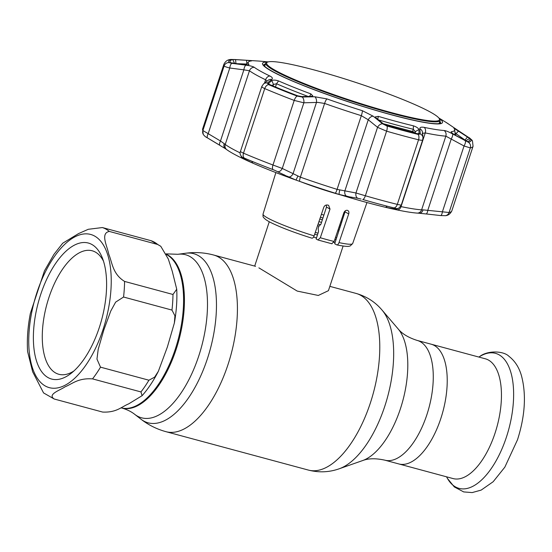 <?xml version="1.0" encoding="UTF-8"?>
<svg xmlns="http://www.w3.org/2000/svg" width="552" height="552" viewBox="0 0 552 552"><rect width="100%" height="100%" fill="white"/><g stroke="black" fill="none" stroke-linecap="round" stroke-linejoin="round"><path stroke-width="0.83" d="M431.133 344.186A62.017 28.904 105.1 0 1 440.834 418.478A62.017 28.904 105.1 0 1 398.841 463.949A62.017 28.904 -74.9 0 0 440.834 418.478A62.017 28.904 -74.9 0 0 431.133 344.186L417.174 340.425A62.017 28.904 105.1 0 1 426.882 414.711A62.017 28.904 105.1 0 1 384.889 460.182L453.061 478.57A62.017 28.904 -74.9 0 0 495.061 433.092A62.017 28.904 -74.9 0 0 485.353 358.807L431.133 344.186M175.329 349.064A80.157 37.357 -74.9 0 0 166.435 254.486A80.157 37.357 105.1 0 1 183.333 308.257A80.157 37.357 105.1 0 1 158.403 384.44A80.157 37.357 105.1 0 1 121.054 407.831A80.157 37.357 -74.9 0 0 175.329 349.064M339.363 229.335A36.059 3.691 -161.8 0 1 338.314 229.149M320.464 224.692A36.059 3.691 -161.8 0 1 318.131 223.995M340.073 227.141A38.861 3.981 -161.8 0 1 339.059 226.941M321.512 222.408A38.861 3.981 -161.8 0 1 318.932 221.635M320.436 217.184A36.059 3.691 -161.8 0 1 322.913 218.075M339.715 225.009A36.059 3.691 -161.8 0 1 340.618 225.457M321.423 214.266A38.861 3.981 -161.8 0 1 323.865 215.135M340.75 221.932A38.861 3.981 -161.8 0 1 341.633 222.346M338.852 230.929A35.3 3.616 -161.8 0 1 337.769 230.75M319.035 226.085A35.3 3.616 -161.8 0 1 317.572 225.644M335.05 242.652A38.861 3.981 -161.8 0 1 333.753 242.39M316.482 237.919A38.861 3.981 -161.8 0 1 313.57 237.043M258.881 267.858L297.211 291.077L318.297 295.458L328.426 290.676L343.109 246.026M319.829 218.985A35.3 3.616 -161.8 0 1 322.327 219.889M123.565 297.031L115.658 302.116L110.773 311.011L103.831 329.951L98.208 349.278L96.959 359.097L100.505 367.156L148.923 380.211L154.608 377.168L158.376 371.275L167.366 347.015L174.37 322.996L174.929 315.806L171.976 310.086L123.565 297.031A89.058 41.503 105.1 0 0 124.579 281.423L172.99 294.478L176.73 289.227L172.279 271.349L168.319 259.026L160.77 246.282L157.734 244.488L109.324 231.433C100.057 233.179 107.336 246.337 108.758 254.189C112.291 262.635 112.532 273.978 124.579 281.423M54.22 399.013L102.637 412.068C116.589 412.703 121.364 406.831 128.713 403.864L142.112 395.674L140.953 391.934L92.536 378.879C78.198 377.892 72.491 383.764 65.164 386.759C59.954 390.319 47.079 394.321 54.22 399.013L43.56 392.921L32.658 371.786L27.6 351.589C26.827 339.556 27.752 326.805 30.374 313.336L44.471 270.832L53.944 254.368L62.721 243.204L78.522 233.606L88.279 229.294L102.361 227.555L151.055 240.693L160.77 246.282M84.477 358.496A70.442 32.823 105.1 0 1 71.098 373.359A70.442 32.823 105.1 0 1 34.245 350.755A70.442 32.823 105.1 0 1 55.511 263.594A70.442 32.823 105.1 0 1 102.272 257.736A70.442 32.823 105.1 0 1 84.477 358.496M73.878 371.006A63.963 29.808 105.1 0 1 58.871 374.291A63.963 29.808 105.1 0 1 42.331 333.325A63.963 29.808 105.1 0 1 62.376 269.445A63.963 29.808 105.1 0 1 92.177 250.78A63.963 29.808 105.1 0 1 103.493 261.165M331.973 243.791L317.952 239.989L320.312 237.746L330.013 209.049L328.633 205.372L327.998 205.102C326.066 204.695 324.673 205.392 323.817 207.193L314.109 235.883C313.384 237.691 312.577 238.423 311.694 238.091L311.852 238.16C299.977 234.441 289.365 230.639 280.009 226.748C269.673 222.297 268.237 221.242 265.733 219.572C262.607 216.736 263.042 217.336 263.035 214.086A47.182 4.837 18.2 0 0 314.109 235.883M320.312 237.746A47.182 4.837 18.2 0 0 327.522 239.775A47.182 4.837 18.2 0 0 334.146 241.479L343.848 212.782C344.655 210.961 345.821 210.139 347.36 210.326C348.754 210.809 349.209 212.002 348.719 213.907L345.028 211.851L345.228 210.864M345.028 211.851L334.698 243.749L336.596 244.805C337.479 245.136 338.279 244.405 339.011 242.597A47.182 4.837 18.2 0 0 352.673 243.556L350.168 245.978L349.023 246.261C348.588 246.316 347.084 246.944 336.823 244.895L336.596 244.805M347.36 210.326L347.857 210.512M348.719 213.907L339.011 242.597M334.146 241.479L331.786 243.722M317.952 239.989L316.137 238.982L318.525 231.619L318.187 228.39L318.89 226.223L320.912 224.257L326.48 207.083L326.446 205.013M453.91 128.209L469.662 138.442A126.201 12.931 -161.8 0 1 468.903 141.015A126.201 12.931 -161.8 0 1 467.275 141.533L455.352 135.226C452.336 133.418 450.949 132.259 451.191 131.749A108.613 11.13 18.2 0 0 454.648 129.692A108.613 11.13 18.2 0 0 453.91 128.209L453.882 128.161M418.402 133.867L419.258 133.37L417.457 133.722A126.201 12.931 -161.8 0 1 402.622 129.879A126.201 12.931 -161.8 0 1 386.711 125.435L383.109 123.62L376.195 117.99L375.305 116.886L378.32 116.362A108.613 11.13 18.2 0 0 396.688 121.55A108.613 11.13 18.2 0 0 413.42 125.828C416.408 126.843 418.243 128.071 418.933 129.513L419.051 133.756M422.735 139.511C422.86 140.387 421.466 140.477 418.547 139.787A131.162 13.441 -161.8 0 1 403.126 135.792A131.162 13.441 -161.8 0 1 386.586 131.176L377.547 127.326A4.858 3.057 -50.6 0 1 382.529 123.772L386.986 126.008A127.505 13.062 18.2 0 0 403.063 130.493A127.505 13.062 18.2 0 0 418.05 134.384L420.279 133.95L419.851 128.782C419.803 127.291 421.259 126.822 424.233 127.388A106.453 10.909 18.2 0 0 444.125 130.507C445.975 130.707 448.783 131.838 452.557 133.908L468.386 142.271A127.505 13.062 18.2 0 0 470.794 139.145L448.921 124.283A106.453 10.909 18.2 0 0 445.498 122.04L449.204 124.476A4.858 4.602 125.9 0 0 448.921 124.283M273.116 169.664L274.675 170.278L273.109 169.657A127.257 13.041 -161.8 0 1 244.508 158.176L244.522 158.182A127.229 13.034 18.2 0 0 273.116 169.664A4.858 1.953 -69.2 0 1 272.971 165.013L282.265 168.457L300.364 177.151A110.11 11.281 18.2 0 0 337.086 189.37L355.957 192.986L365.355 195.76A131.162 13.441 18.2 0 0 381.887 200.383A131.162 13.441 18.2 0 0 397.309 204.378L401.145 205.172M361.084 199.044L357.813 198.285A4.858 3.277 -79.7 0 1 355.957 192.986L377.547 127.326L368.26 119.77L361.318 115.678A110.11 11.281 -161.8 0 1 324.597 103.459L317.986 102.41L303.855 102.796L294.209 100.423A131.162 13.441 -161.8 0 1 264.732 88.589C262.145 87.444 261.296 86.602 262.165 86.064M418.892 213.196A4.858 3.754 -84.9 0 0 419.099 213.224A4.858 3.754 -84.9 0 0 423.06 209.87L449.08 212.499A4.858 4.754 78.7 0 1 445.526 215.68A4.858 4.754 78.7 0 1 445.519 215.68A4.858 4.754 78.7 0 1 445.512 215.687M468.386 142.271A4.858 4.754 -101.3 0 1 470.318 147.908L449.08 212.499A131.162 13.441 18.2 0 0 451.826 210.878L473.057 146.287A131.162 13.441 -161.8 0 1 470.318 147.908L464.039 145.983L445.843 136.151A110.11 11.281 -161.8 0 1 425.261 132.922L422.584 133.343M219.986 145.355A4.858 1.711 -59.4 0 1 219.889 145.307A4.858 1.711 -59.4 0 1 220.483 140.995L224.222 143.679A4.858 3.961 -57 0 0 225.485 148.743L226.534 149.495A106.874 10.95 18.2 0 0 226.768 149.668A106.874 10.95 18.2 0 0 242.438 158.396A106.874 10.95 18.2 0 0 244.812 159.528A106.874 10.95 18.2 0 0 295.9 180.035A106.874 10.95 18.2 0 0 299.695 181.38A106.874 10.95 18.2 0 0 335.333 193.248A106.874 10.95 18.2 0 0 339.232 194.456A106.874 10.95 18.2 0 0 369.019 203.095A106.874 10.95 18.2 0 0 394.611 209.387L393.679 208.773L385.51 207.304A106.909 10.957 -161.8 0 1 369.04 203.095A106.909 10.957 -161.8 0 1 350.955 197.989C347.518 196.905 346.649 196.422 348.34 196.553L339.232 194.456A4.858 0.724 -74.6 0 1 339.763 190.06M347.518 196.526L357.813 198.285M362.733 199.493A127.229 13.034 18.2 0 0 378.769 203.978A127.229 13.034 18.2 0 0 393.728 207.849L393.742 207.856A127.257 13.041 -161.8 0 1 378.782 203.978A127.257 13.041 -161.8 0 1 362.74 199.493A4.858 1.635 -73.9 0 0 365.355 195.76L386.586 131.176A4.858 1.635 -73.9 0 0 386.986 126.008M415.408 133.211L415.256 131.638L413.282 129.271A110.11 11.281 -161.8 0 1 396.315 124.931A110.11 11.281 -161.8 0 1 378.603 119.943M297.811 176.095A4.858 0.38 -68.6 0 1 295.9 180.035L287.026 176.143C288.703 177.137 287.902 177.061 284.632 175.909A106.909 10.957 -161.8 0 1 252.754 163.116L245.578 159.618A4.858 4.74 125.4 0 1 244.922 159.231L242.128 157.175A4.858 4.74 127.2 0 1 242.052 157.12M268.348 83.656L271.784 80.53C273.412 79.861 275.669 79.992 278.553 80.93A108.613 11.13 18.2 0 0 310.935 93.93L312.832 95.972L311.211 96.358L301.834 96.565L297.825 95.848A126.201 12.931 -161.8 0 1 269.459 84.456L268.486 83.179L268.921 84.187M308.016 96.421A110.11 11.281 -161.8 0 1 276.545 83.752L273.488 84.449L272.074 85.567M271.784 80.53L273.488 84.449L272.992 85.953M243.48 157.755L242.783 157.589L245.205 159.349M242.763 157.534L242.783 157.589A4.858 4.74 127.2 0 1 242.128 157.175C240.251 155.257 239.665 153.435 240.362 151.696L261.834 86.395L263.614 83.849A4.858 4.506 -128.6 0 1 267.313 83.035L268.527 84.608A4.858 3.126 113.2 0 0 264.732 88.589L243.494 153.18A131.162 13.441 18.2 0 0 272.971 165.013L294.209 100.423A4.858 1.953 110.8 0 1 297.183 96.11L302.137 97.014L314.812 96.766L326.901 98.898A106.453 10.909 18.2 0 0 362.409 110.717L373.166 116.189L382.529 123.772M246.019 158.824L244.798 159.093M235.566 59.63L235.932 63.37L234.69 63.639L232.772 59.581L235.566 59.63L246.53 60.306L246.889 64.046L235.835 63.652M246.53 60.306L251.65 60.886A108.613 11.13 18.2 0 0 248.524 61.921A108.613 11.13 18.2 0 0 248.931 64.418L248.924 64.549M245.875 64.825A110.11 11.281 -161.8 0 1 246.109 64.487L248.524 61.921M248.71 64.653L248.931 64.418C248.572 64.894 246.675 64.957 243.225 64.612L230.391 62.68A126.201 12.931 -161.8 0 1 230.336 62.576A126.201 12.931 -161.8 0 1 232.772 59.581M465.922 141.091A123.068 12.606 18.2 0 0 465.688 140.532L456 133.66L458.664 130.921M455.462 135.288L456 133.66L454.986 132.473M454.648 129.692L455.076 133.191A110.11 11.281 -161.8 0 1 455.027 133.743A110.11 11.281 -161.8 0 1 454.261 134.578M464.667 140.429L467.606 136.868M465.564 140.919L469.662 138.442M218.254 144.327L207.621 137.993A4.858 1.704 -59 0 1 207.566 137.959A4.858 1.704 -59 0 1 208.187 133.667L220.483 140.995L243.874 69.842L229.777 68.006C226.417 67.165 224.533 66.475 224.126 65.957A131.162 13.441 -161.8 0 1 223.857 64.356L202.625 128.947A131.162 13.441 18.2 0 0 202.888 130.541L208.187 133.667L229.777 68.006A4.858 1.877 97.1 0 1 231.978 63.335L246.088 65.177A4.858 1.877 97.7 0 0 243.874 69.842L249.463 70.773L225.23 144.472A110.11 11.281 18.2 0 0 240.134 152.869M224.222 143.679L225.23 144.472A4.858 4.602 -54.1 0 0 226.768 149.668M245.578 159.618L244.812 159.528A4.858 4.513 -66.9 0 1 243.108 157.913M240.582 151.724L243.494 153.18A4.858 3.126 -66.8 0 0 244.508 158.176M287.902 176.723L274.675 170.278M414.793 133.06L415.256 131.638L418.933 129.513M393.679 208.773L395.625 208.394M393.362 208.815A4.858 4.802 83.6 0 0 394.804 208.87L397.302 208.532A4.858 4.802 81.2 0 1 395.798 208.525L394.901 208.159M394.066 208.78L393.134 207.704M398.075 208.352A4.858 4.368 -75.6 0 1 394.611 209.387A106.874 10.95 18.2 0 0 397.399 209.981A106.874 10.95 18.2 0 0 417.374 213.113A106.874 10.95 18.2 0 0 418.333 213.169L426.061 213.941A4.858 1.387 -83.5 0 0 427.89 210.036L451.281 138.883A4.858 1.559 -61.2 0 0 452.557 133.908M451.826 210.878C450.356 213.824 448.258 215.425 445.519 215.68L440.655 215.556A4.858 1.38 -83.9 0 1 440.627 215.556L425.999 213.928A4.858 1.387 -83.5 0 0 426.061 213.941L440.655 215.556A4.858 1.38 -83.9 0 0 442.449 211.644L464.039 145.983A4.858 1.559 -60.6 0 0 465.336 141.015M417.374 213.113A4.858 4.485 -86.1 0 0 421.611 209.843L423.06 209.87M346.78 196.25A4.858 3.277 -79.2 0 1 344.862 190.923L368.26 119.77A4.858 3.064 -51.2 0 1 373.166 116.189M288.558 176.868A4.858 3.015 -64.4 0 0 293.057 173.68L316.455 102.527A4.858 2.801 -90.9 0 0 314.812 96.766M277.822 171.658A4.858 3.015 -63.9 0 0 282.265 168.457L303.855 102.796A4.858 2.794 -91.5 0 0 302.137 97.014M267.092 81.103L265.602 79.771A110.11 11.281 -161.8 0 1 249.463 70.773A4.858 4.602 125.9 0 1 254.265 67.309A106.453 10.909 18.2 0 0 269.873 76.004C272.35 77.259 272.971 78.418 271.736 79.474A4.858 4.519 -127.9 0 0 268.141 80.281L263.614 83.849M419.851 128.782A4.858 4.582 174.3 0 1 422.487 132.411L422.984 137.641A4.858 4.568 174.9 0 0 420.279 133.95M449.204 124.476L456.249 129.251A4.858 1.67 123.2 0 0 456.173 129.209M259.054 61.079A4.858 4.485 -86.1 0 0 258.971 61.072L260.434 61.189A106.453 10.909 18.2 0 0 259.054 61.079L249.704 60.478A4.858 1.352 -86.1 0 0 249.663 60.472A4.858 1.352 -86.1 0 0 249.621 60.472M249.704 60.478L234.904 59.533A4.858 1.345 -86.6 0 0 234.841 59.526L230.163 59.547C227.417 59.809 225.313 61.417 223.857 64.356M234.904 59.533L231.46 59.478A4.858 4.754 -101.3 0 0 230.163 59.547M231.46 59.478A127.505 13.062 18.2 0 0 229.052 62.604L231.978 63.335M246.088 65.177C250.249 65.75 252.975 66.454 254.265 67.309M271.736 79.474L267.313 83.035M383.198 123.696L412.951 131.604A1.621 1.014 103.2 0 1 413.234 131.749L383.336 123.8M414.179 132.901A1.621 1.552 172.1 0 0 413.234 131.749L413.365 132.694M275.338 70.394A90.97 9.322 18.2 0 0 378.589 109.02A90.97 9.322 18.2 0 0 438.605 117.728A90.97 9.322 18.2 0 0 430.767 112.304A90.97 9.322 18.2 0 0 342.661 78.239A90.97 9.322 18.2 0 0 268.541 61.81A90.97 9.322 18.2 0 0 275.338 70.394M438.605 117.728L439.247 118.432A91.811 9.405 -161.8 0 1 440.123 120.488A91.811 9.405 -161.8 0 1 371.103 107.405A91.811 9.405 -161.8 0 1 274.468 70.663A91.811 9.405 -161.8 0 1 265.685 63.135A91.811 9.405 -161.8 0 1 267.603 61.996L268.541 61.81M166.138 253.865L177.875 254.293L185.755 253.23C195.173 251.974 204.482 252.575 213.679 255.031A91.487 42.635 105.1 0 1 227.99 364.624A91.487 42.635 105.1 0 1 166.042 431.698L308.402 470.083C318.918 472.76 329.192 472.326 339.232 468.772A86.284 40.213 105.1 0 0 384.778 406.272A86.284 40.213 105.1 0 0 382.025 310.051C375.139 301.937 366.473 296.389 356.04 293.416A91.487 42.635 105.1 0 1 370.351 403.008A91.487 42.635 105.1 0 1 308.402 470.083M382.025 310.051L398.137 328.916A71.567 33.348 105.1 0 1 400.428 408.721A71.567 33.348 105.1 0 1 362.643 460.561C368.501 458.319 375.912 458.194 384.889 460.182M185.755 253.23A87.582 40.813 105.1 0 1 207.435 358.614A87.582 40.813 105.1 0 1 141.001 419.223C148.509 425.04 156.858 429.201 166.042 431.698M177.875 254.293A84.449 39.358 105.1 0 1 198.782 355.902A84.449 39.358 105.1 0 1 134.722 414.345L141.001 419.223M166.318 254.244A80.157 37.357 105.1 0 1 176.171 349.292A80.157 37.357 105.1 0 1 121.902 408.059C127.057 409.549 131.335 411.647 134.722 414.345M336.665 237.664A35.3 3.616 -161.8 0 1 335.499 237.477M318.021 233.172A35.3 3.616 -161.8 0 1 315.302 232.364M336.065 239.54A36.059 3.691 -161.8 0 1 334.871 239.333M317.434 234.98A36.059 3.691 -161.8 0 1 314.688 234.165M53.682 257.591A79.343 36.977 105.1 0 1 107.875 255.328A79.343 36.977 105.1 0 1 86.305 364.499A79.343 36.977 105.1 0 1 32.106 366.763A79.343 36.977 105.1 0 1 53.682 257.591M100.505 367.156A89.058 41.503 105.1 0 1 96.6 373.283A89.058 41.503 105.1 0 1 92.536 378.879M102.361 227.555A89.058 41.503 105.1 0 1 109.324 231.433M148.923 380.211A89.058 41.503 105.1 0 1 140.953 391.934M172.99 294.478A89.058 41.503 105.1 0 1 171.976 310.086M150.772 240.61A89.058 41.503 105.1 0 1 157.734 244.488M446.561 476.818L447.03 477.687A69.938 32.596 -74.9 0 0 506.425 437.108A69.938 32.596 -74.9 0 0 510.296 370.578A69.938 32.596 -74.9 0 0 479.702 356.537C487.733 350.161 503.762 350.879 508.965 356.33C514.995 360.98 519.197 367.563 521.557 376.064C526.408 394.756 525.062 415.987 517.507 439.765L504.832 467.164L493.171 481.723L481.165 490.1L472.167 492.584L463.687 491.915L454.31 486.926L447.437 478.411M341.598 195.187A48.003 4.92 -161.8 0 1 300.654 181.725M330.013 209.049L326.48 207.083M439.171 118.349A94.723 9.708 -161.8 0 1 392.003 114.968A94.723 9.708 -161.8 0 1 292.498 81.068A94.723 9.708 -161.8 0 1 267.72 61.976M440.599 123.172A93.109 9.543 18.2 0 0 439.847 121.323M265.408 63.97A93.109 9.543 18.2 0 0 263.704 65.012M263.725 65.074A93.109 9.543 -161.8 0 1 265.319 64.225M326.901 98.898A4.858 1.021 -70.5 0 0 324.597 103.459L300.364 177.151A4.858 1.021 -70.5 0 0 299.695 181.38M351.714 197.161L350.955 197.989M251.788 161.239L252.754 163.116M284.632 175.909L284.432 174.867M309.382 96.931L310.935 93.93M278.553 80.93L276.545 83.752L275.482 86.995M225.485 148.743L207.566 137.959C205.696 137.082 204.247 135.854 203.212 134.295L203.212 134.295A4.858 4.802 -28.2 0 1 202.888 130.541L224.126 65.957A4.858 4.802 151.8 0 1 229.052 62.604M242.438 158.396A4.858 3.802 -64.3 0 1 241.183 156.257M412.544 131.507L413.282 129.271L413.42 125.828M378.32 116.362L377.692 119.674M385.51 207.304L387.428 206.262M397.399 209.981A4.858 3.581 -78.2 0 0 401.035 206.614A110.11 11.281 18.2 0 0 421.611 209.843L445.843 136.151A4.858 4.485 -86.1 0 0 444.125 130.507M393.742 207.856A4.858 2.85 -76.1 0 0 397.309 204.378L418.547 139.787A4.858 2.85 -76.1 0 0 418.05 134.384M335.333 193.248A4.858 0.676 -72.6 0 0 337.086 189.37L361.318 115.678A4.858 0.676 -72.6 0 0 362.409 110.717M264.491 83.152L265.602 79.771A4.858 3.802 115.7 0 1 269.873 76.004M424.233 127.388A4.858 3.581 -78.2 0 1 425.261 132.922L401.035 206.614M456.249 129.251L468.358 137.269C469.303 137.593 470.67 138.814 472.471 140.939L472.471 140.939A4.858 4.802 151.8 0 0 470.794 139.145M234.841 59.526L258.971 61.072A4.858 4.485 -86.1 0 0 258.881 61.072M268.527 84.608A127.505 13.062 18.2 0 0 297.183 96.11M439.765 121.578A93.109 9.543 -161.8 0 1 440.544 123.213M213.679 255.031L255.555 266.319M329.848 286.357L356.04 293.416M121.04 407.824L121.902 408.059M398.137 328.916C402.077 333.794 408.425 337.631 417.174 340.425M362.643 460.561L339.232 468.772M269.272 221.745L254.693 266.092M176.73 289.227C177.254 299.902 176.467 311.155 174.37 322.996M158.376 371.275C153.525 380.783 148.102 388.918 142.112 395.674M478.853 357.054L479.702 356.537M263.035 214.086L275.876 172.59M352.673 243.556L366.963 202.536M438.854 117.997L445.498 122.04M440.586 123.234L438.24 123.696C430.767 124.034 415.29 121.081 391.816 114.83C357.385 105.625 312.266 89.997 286.612 78.391C274.503 72.912 267.113 68.8 264.442 66.047L263.697 64.984M454.669 134.826L455.027 133.743M203.212 134.295L202.625 128.947M397.302 208.532C397.888 209.125 399.199 208.021 401.228 205.227L422.728 139.822M422.984 137.641L422.735 139.808M422.487 132.411L422.328 133.791M472.471 140.939L473.057 146.287M268.182 61.886L260.434 61.189M440.123 120.488L439.095 123.613M265.685 63.135L264.656 66.261"/></g></svg>
